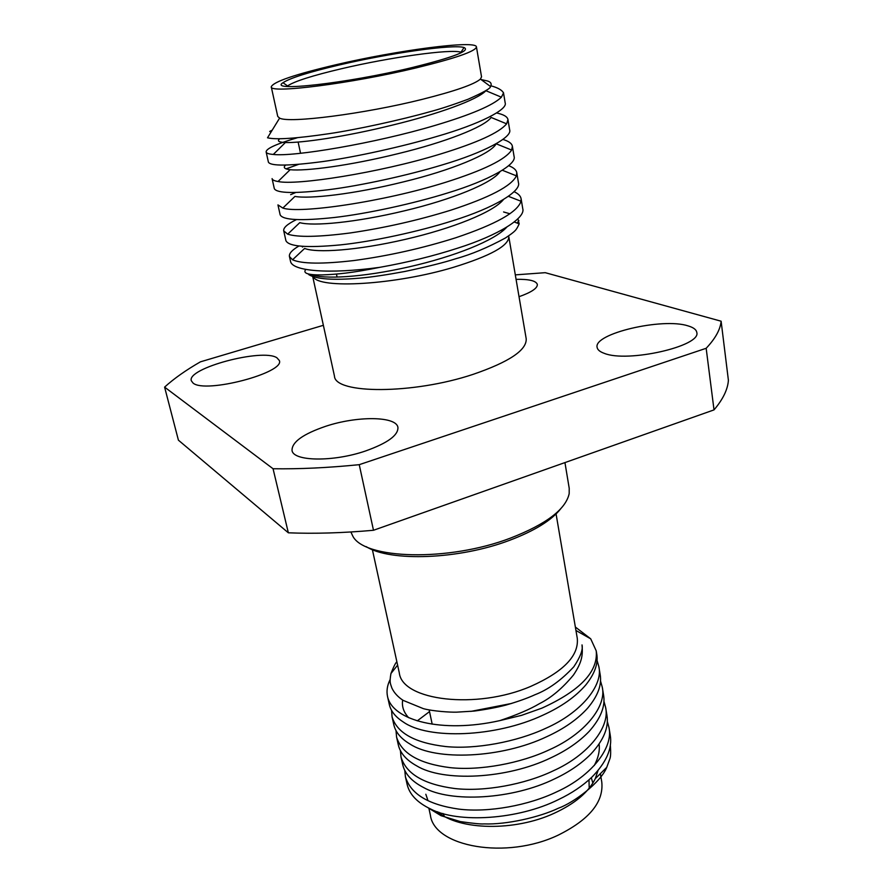 <?xml version="1.0" encoding="UTF-8"?>
<svg xmlns="http://www.w3.org/2000/svg" width="893" height="893" viewBox="0 0 893 893"><rect width="100%" height="100%" fill="white"/><g stroke="black" fill="none" stroke-linecap="round" stroke-linejoin="round"><path stroke-width="1.34" d="M276.886 357.758C262.497 348.069 186.458 368.284 191.325 380.775L193.055 383.052C205.133 393.902 285.302 372.738 279.342 360.526L276.886 357.758M519.034 296.699C531.424 292.312 537.53 288.227 537.34 284.454C536.135 280.782 529.047 279.074 516.076 279.342M604.26 353.338C627.478 362.971 701.552 346.116 696.786 332.408C696.328 329.64 693.437 327.463 688.079 325.889C662.494 317.417 593.175 333.681 597.127 347.399C597.529 349.81 599.906 351.786 604.26 353.338M325.677 426.296C303.073 434.031 291.855 442.068 292.033 450.418C293.127 461.447 333.312 462.105 365.483 450.998C387.562 443.107 398.378 435.248 397.921 427.423C396.425 416.06 357.021 415.803 325.677 426.296M560.659 508.843C551.461 520.407 534.438 530.9 509.613 540.31C459.248 559.509 390.118 561.976 366.219 546.639M350.904 531.982L352.612 535.722C363.473 559.398 448.398 561.976 510.718 538.01C546.282 524.124 565.771 509.323 569.187 493.628L569.209 488.248L564.945 462.585M396.883 661.813C395.722 662.539 393.746 666.435 390.955 673.501C389.315 682.844 390.353 683.245 391.949 688.202C394.237 692.946 397.977 697.009 403.167 700.391L423.394 708.662C433.094 711.286 450.418 712.368 456.602 712.156L474.105 711.085C486.004 709.5 496.53 707.524 505.706 705.135C517.56 701.719 527.316 698.248 534.974 694.732C548.235 689.63 561.184 680.31 573.819 666.77C580.405 656.902 583.14 649.624 582.024 644.902C582.85 654.803 582.37 661.746 573.473 674.996C562.59 688.179 551.271 697.723 539.528 703.617C530.185 709.187 516.98 714.846 499.913 720.595C442.013 733.666 392.418 720.495 387.529 696.507C386.368 690.981 387.227 685.355 390.107 679.618M594.236 765.569C598.321 757.9 599.951 750.734 599.114 744.07M402.665 700.056C401.649 706.385 403.647 712.279 408.67 717.715M470.79 711.408L511.656 703.438M610.332 745.052C610.901 752.397 610.712 757.097 609.752 759.162L606.738 767.355C600.621 782.692 573.496 802.84 558.382 808.232C539.685 817.162 506.655 824.775 484.073 823.904C481.182 824.217 473.279 823.435 460.353 821.593L440.986 815.666L428.048 807.752M607.296 721.287L608.948 727.415C613.603 747.251 592.026 775.783 557.132 791.644C528.745 805.441 488.237 812.82 458.857 809.114C428.417 804.794 410.613 794 405.411 776.743L404.797 770.447M603.914 701.184L605.61 707.368C610.22 726.846 588.442 755.02 553.314 770.804C524.738 784.512 484.006 791.968 454.515 788.497C423.963 784.411 406.136 773.907 401.013 757.007L400.432 750.622M417.288 720.852L429.522 711.598M600.487 680.857L602.25 687.097C606.805 706.218 584.815 734.035 549.463 749.718C520.686 763.348 479.731 770.893 450.128 767.645C419.464 763.794 401.616 753.603 396.57 737.049L396.023 730.597M597.026 660.307L598.846 666.625C603.344 685.366 581.153 712.804 545.556 728.398C516.589 741.927 475.411 749.573 445.685 746.548C414.91 742.954 397.039 733.064 392.072 716.889L391.58 710.348M387.529 696.507L389.27 704.309C390.743 711.04 395.409 716.923 403.256 721.968C428.06 739.795 495.872 737.35 543.123 715.081C561.451 706.743 575.684 696.685 585.83 684.898C594.816 673.646 598.444 663.298 596.714 653.832L596.223 650.841C598.288 671.614 580.171 690.724 541.85 708.16L521.579 715.349L499.913 720.595M392.072 716.889L393.791 724.603C395.454 732.104 400.812 738.567 409.876 743.981C435.594 761.093 501.475 758.358 547.052 736.558C564.041 728.733 577.57 719.278 587.616 708.182C597.852 696.027 602.027 684.786 600.141 674.461L598.846 666.625M396.57 737.049L398.267 744.684C400.12 753 406.248 760.055 416.629 765.826C443.118 782.145 507.057 779.098 550.936 757.789C566.597 750.488 579.356 741.67 589.213 731.334C600.799 718.262 605.577 706.095 603.534 694.854L602.25 687.108M401.013 756.996L402.698 764.553C404.775 773.751 411.718 781.397 423.539 787.503C450.675 802.941 512.615 799.559 554.776 778.785C569.109 772.032 581.053 763.883 590.619 754.339C603.657 740.353 609.082 727.248 606.883 715.036L605.61 707.368M405.411 776.743L407.085 784.21C409.396 794.346 417.243 802.606 430.616 809.002C458.265 823.502 518.152 819.763 558.571 799.536C571.576 793.341 582.649 785.907 591.813 777.223C606.436 762.321 612.565 748.256 610.209 735.006L608.948 727.415M297.213 137.779C276.183 143.996 265.835 148.74 266.159 152.022C266.415 153.272 268.793 154.087 273.303 154.444C292.915 157.001 374.267 143.539 435.226 125.377C470.968 114.728 493.036 105.341 501.408 97.192L503.507 92.917C501.922 90.003 497.725 87.637 490.916 85.817M507.961 119.617L509.657 129.842C512.493 137.131 484.408 152.446 442.448 164.848C408.213 175.274 361.062 185.632 328.524 189.718C294.936 193.703 276.875 193.357 274.33 188.68L272.086 178.622C272.354 179.939 274.341 180.899 278.047 181.502C296.152 185.666 378.587 172.963 440.461 154.02C477.297 142.713 499.354 132.644 506.621 123.826L507.961 119.617C507.458 116.715 503.663 114.494 496.553 112.953M298.742 164.312L286.05 168.866M512.392 146.329L514.078 156.431C517.002 164.368 489.23 180.386 447.594 192.977C413.626 203.593 366.766 213.807 334.362 217.49C300.908 221.051 282.847 220.158 280.156 214.833L277.946 204.899L282.847 208.069C299.378 213.885 382.863 202.019 445.64 182.295C483.526 170.295 505.527 159.546 511.622 150.046L512.392 146.329C511.923 143.483 508.742 141.183 502.859 139.431M295.75 192.497L290.638 194.663M296.42 219.611C287.401 224.031 283.17 227.782 283.728 230.863L287.68 234.167C297.905 237.438 318.689 237.036 350.045 232.984C384.358 227.949 417.924 220.359 450.742 210.201C489.677 197.498 511.566 186.045 516.422 175.854L516.779 172.717C516.321 169.927 513.609 167.571 508.642 165.674M298.854 246.055C292.033 250.051 288.897 253.534 289.444 256.503L292.547 259.796C302.001 263.937 322.485 264.183 354.008 260.533C388.567 255.867 422.489 248.276 455.787 237.75C495.727 224.322 517.482 212.166 521.032 201.26L521.11 198.793C520.664 196.047 518.308 193.658 514.055 191.66M309.168 274.118L308.688 274.564C317.808 280.324 340.512 279.855 360.683 278.058C371.812 277.064 386.513 274.877 404.763 271.494C427.334 266.706 444.368 262.442 455.876 258.702C471.27 254.483 487.824 247.551 505.538 237.918C516.009 230.796 516.143 230.294 519.179 223.875L517.884 218.752M509.925 213.773L503.585 211.965M501.408 97.192L485.904 90.706C477.632 99.77 438.15 114.047 392.764 125.02C344.586 136.93 301.644 143.036 285.358 142.545C278.75 142.244 276.886 140.982 279.755 138.761M506.621 123.826L491.128 117.452C484.408 127.085 444.535 142.411 398.278 153.607C349.163 165.774 305.551 171.3 290.125 169.715C284.409 169.011 282.902 167.46 285.615 165.082M511.622 150.046L496.162 143.784C491.038 153.987 450.853 170.407 403.725 181.815C353.706 194.239 309.413 199.128 294.936 196.415L282.847 208.069M499.968 171.702C492.434 183.143 451.624 199.641 404.629 210.77C355.18 222.681 312.963 226.387 299.769 222.658L287.68 234.167M503.496 199.507C493.583 212.099 452.316 228.541 405.489 239.324C356.765 250.632 316.502 253.177 304.625 248.444L292.547 259.796M506.8 227.112C494.934 240.474 454.515 256.537 408.905 266.895C361.71 277.611 322.987 279.52 310.641 274.385M521.11 198.793L522.751 208.649C525.865 217.847 498.696 235.205 457.685 248.165C433.585 255.978 407.621 262.363 379.815 267.331C351.429 273.091 336.549 274.397 322.116 274.91C307.985 275.077 302.548 273.258 305.808 269.44M516.779 172.717L518.442 182.697C521.456 191.269 493.985 207.969 452.673 220.75C418.973 231.555 372.414 241.612 340.133 244.916C306.812 248.042 288.74 246.635 285.916 240.675L283.728 230.863M501.598 90.55L503.473 92.638L505.181 102.918C507.916 109.56 479.519 124.149 437.235 136.339C402.732 146.586 355.269 157.079 322.607 161.588C288.885 166.009 270.825 166.21 268.425 162.202L266.159 152.022M481.048 79.533L487.623 81.017C490.96 82.078 491.92 83.909 490.514 86.509C490.837 88.273 483.258 92.559 467.787 99.357C452.148 105.128 439.356 109.303 429.399 111.871C401.66 119.762 355.57 129.809 329.193 133.66C296.163 138.527 275.613 139.9 267.52 137.779L279.609 118.11C288.729 123.502 364.054 113.936 422.21 99.369C455.039 91.108 474.451 84.333 480.434 79.075L481.539 76.843L476.438 46.916C476.304 39.794 397.229 50.298 335.891 64.754C294.913 74.42 273.37 81.765 271.26 86.8C268.96 93.91 351.049 83.618 416.372 67.835C455.731 58.212 475.757 51.236 476.438 46.916M271.081 131.985L269.697 131.461L272.198 130.166M411.762 67.656C346.361 83.462 267.822 92.102 282.992 82.725C290.058 78.037 308.922 72.087 339.574 64.899C389.46 53.178 453.432 44.025 464.047 47.53C470.79 50.667 453.365 57.375 411.762 67.656M464.047 47.53L461 52.218C450.965 48.68 389.549 57.375 341.673 68.683C312.271 75.615 294.232 81.363 287.568 85.929L287.01 86.442M438.943 812.262L439.099 812.976M444.39 816.336L442.961 813.49M597.986 770.614L595.296 778.651C588.677 792.113 574.969 803.655 554.162 813.277C514.669 831.595 459.236 830.367 437.503 811.77M600.353 773.651L601.759 781.9C603.925 801.892 589.402 819.64 558.203 835.134C506.554 859.926 434.355 846.999 430.393 815.209L428.852 808.154M592.863 783.094L591.3 777.714M556.071 513.933L577.28 638.316C578.977 655.763 563.45 671.793 530.71 686.404C476.494 709.835 402.23 700.681 399.305 672.909L372.381 549.641M313.22 276.763C318.98 289.276 395.164 284.867 453.264 267.375C490.447 255.911 508.954 245.675 508.798 236.678L526.211 338.827C526.792 350.168 509.066 362.011 473.033 374.379C413.292 394.36 334.931 394.237 334.462 376.109L312.729 276.596M502.692 231.019L501.062 230.405M323.366 325.309L200.412 361.844C185.956 370.137 174.023 378.554 164.602 387.115L273.057 468.747C299.334 469.149 328.066 467.798 359.243 464.673L706.162 348.292L714.02 409.887C722.984 399.305 727.784 389.426 728.398 380.273L721.12 321.212L545.232 272.678L515.306 274.877M714.02 409.887L373.486 530.275C342.745 533.009 314.358 533.858 288.35 532.808L178.41 440.171L164.602 387.115M706.162 348.292C715.382 338.525 720.372 329.495 721.12 321.212M359.243 464.673L373.486 530.275M273.057 468.747L288.35 532.808M575.36 627.042L590.708 638.83L596.223 650.841M427.747 799.894L425.816 794.257M271.26 86.8L277.745 116.447L279.609 118.11M303.408 246.423L302.381 247.037M289.444 256.503L290.493 261.191C291.777 271.148 328.635 274.385 379.815 267.331M588.989 779.835L589.213 788.184M273.303 154.444L285.358 142.545M278.047 181.502L290.125 169.715M516.422 175.854L502.335 170.25M521.032 201.26L508.385 196.315M519.179 223.875L514.245 221.977M287.568 85.929L282.992 82.725M300.528 153.228L298.128 142.065M517.103 223.071L518.889 220.526M480.434 79.075L490.503 86.509M595.296 778.651L606.738 767.355M575.94 630.469L590.708 638.83M397.608 665.14L390.955 673.501M432.19 724.167L429.165 709.913M337.096 277.12L336.449 274.084"/></g></svg>
